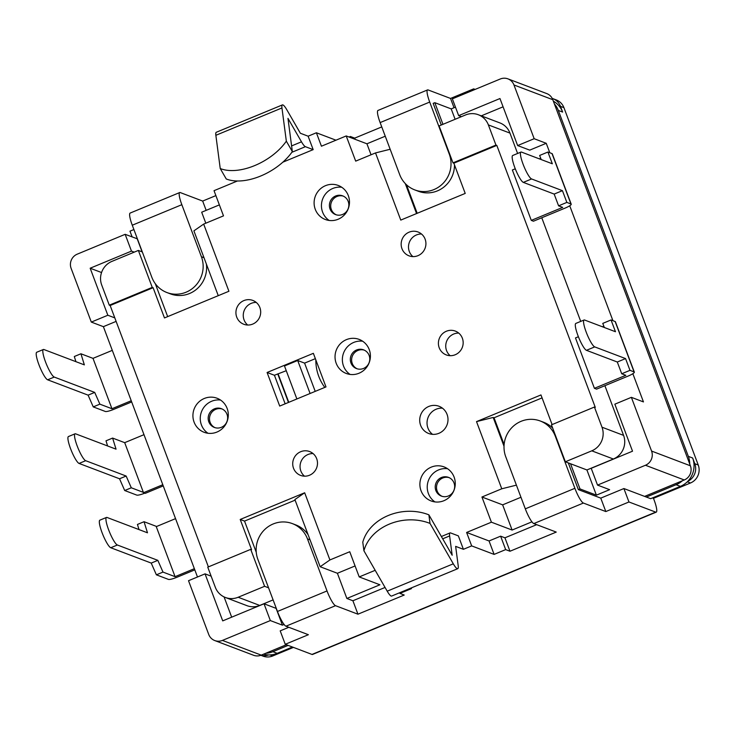 <?xml version="1.0" encoding="UTF-8"?>
<svg xmlns="http://www.w3.org/2000/svg" width="735" height="735" viewBox="0 0 735 735"><rect width="100%" height="100%" fill="white"/><g stroke="black" fill="none" stroke-linecap="round" stroke-linejoin="round"><path stroke-width="1.1" d="M194.803 569.864L176.795 577.324A7.286 1.24 -20.6 0 1 168.462 579.41L156.38 574.825L151.226 563.083L110.764 547.74A14.93 2.802 -112.5 0 1 102.514 533.83A14.93 2.802 -112.5 0 1 99.868 520.169L106.483 517.44A14.93 2.802 -112.5 0 1 107.016 517.458L147.478 532.801L144.051 521.712L137.445 524.45L139.034 529.604M112.62 438.078L124.693 442.663L143.38 492.367L131.299 487.792L126.144 476.041L119.539 478.779L79.077 463.436A14.562 2.729 -112.5 0 1 71.029 449.866A14.562 2.729 -112.5 0 1 68.447 436.544L75.062 433.806A14.562 2.729 -112.5 0 1 75.586 433.825L116.047 449.168L112.62 438.078L106.005 440.816L107.604 445.97M119.539 478.779L124.693 490.521L136.774 495.105A7.286 1.24 -20.6 0 0 144.74 493.176M47.637 379.802L54.243 377.064L94.714 392.407L88.099 395.145L47.637 379.802A14.93 2.802 -112.5 0 1 39.387 365.892A14.93 2.802 -112.5 0 1 36.75 352.24L43.356 349.502A14.93 2.802 -112.5 0 1 43.898 349.52L84.36 364.872L80.933 353.774L74.318 356.512L75.916 361.666M88.099 395.145L93.253 406.896L105.335 411.471A7.286 1.24 -20.6 0 0 113.668 409.395L131.684 401.935M110.764 547.74L117.37 545.003L157.832 560.346L151.226 563.083M117.37 545.003A14.93 2.802 -112.5 0 1 109.12 531.093A14.93 2.802 -112.5 0 1 106.483 517.44M156.619 526.48L144.051 521.712M175.555 518.634L156.261 526.628L175.068 576.672L194.362 568.679M157.832 560.346L162.986 572.087L175.068 576.672M79.077 463.436L85.683 460.698L126.144 476.041M85.683 460.698A14.562 2.729 -112.5 0 1 77.634 447.128A14.562 2.729 -112.5 0 1 75.062 433.806M54.243 377.064A14.93 2.802 -112.5 0 1 46.002 363.163A14.93 2.802 -112.5 0 1 43.356 349.502M112.299 350.365L93.005 358.358L80.933 353.774M93.005 358.358L111.95 408.733L99.868 404.158L94.714 392.407M163.244 485.899L145.236 493.36L143.38 492.367M125.161 234.318L131.473 251.113L90.166 268.22L107.834 315.241L91.315 322.086L71.111 268.339A10.924 10.566 110.8 0 1 77.239 254.163L125.161 234.318L137.39 238.838M91.315 322.086L103.387 326.662L197.485 576.993M208.722 634.443L188.518 580.705L205.047 573.86L222.723 620.882L264.03 603.775L270.342 620.57L222.42 640.415A10.924 10.566 110.8 0 1 208.722 634.443M166.937 292.548A27.314 26.423 110.8 0 0 195.308 285.906A27.314 26.423 110.8 0 0 201.408 256.754L181.839 204.688A14.562 2.729 -112.5 0 1 179.717 192.542L130.15 213.067A14.562 2.729 67.5 0 0 132.272 225.213L151.833 277.279A27.314 26.423 110.8 0 0 166.937 292.548L170.391 293.862A27.314 26.423 110.8 0 0 206.36 264.012M167.672 316.61L155.287 283.655M179.717 192.542A14.562 2.729 -112.5 0 1 180.24 192.561L202.676 201.068L215.879 195.602M133.899 229.55L129.966 231.176L132.144 236.964M475.132 89.413L473.68 88.861L450.546 98.444L428.11 89.936A14.562 2.729 -112.5 0 0 427.586 89.909A14.562 2.729 -112.5 0 0 429.709 102.064L380.133 122.589L399.702 174.645A27.314 26.423 110.8 0 0 414.806 189.915L418.261 191.229A27.314 26.423 110.8 0 0 454.478 164.833M349.088 137.032L350.384 136.489L354.702 138.125L381.768 126.916M452.99 162.858L439.107 125.915L465.54 114.963A18.21 17.612 110.8 0 1 478.31 114.733A18.21 17.612 110.8 0 1 488.38 124.913L495.95 145.071L452.99 162.858L453.853 163.188L465.218 193.415L400.768 220.096L375.521 152.926L355.694 161.13L346.222 135.947L321.434 146.21L316.39 132.769L335.959 140.192M316.39 132.769L308.121 136.196L300.358 133.246L286.834 109.791A14.562 2.729 67.5 0 0 282.396 104.912A14.562 2.729 67.5 0 0 281.955 107.944L286.338 141.166L292.346 151.594L287.964 118.363L301.488 141.818A14.562 2.729 67.5 0 0 305.411 146.678L313.174 149.628L308.121 136.196M282.396 104.912L216.292 132.272A14.562 2.729 67.5 0 0 215.86 135.304L220.234 168.535L226.251 178.963A45.515 25.642 -30 0 0 292.346 151.594M430.012 523.412L428.882 514.84A45.515 36.631 172.5 0 0 362.787 542.209L363.917 550.781A45.515 36.631 -7.5 0 1 430.012 523.412L453.302 563.809A14.562 2.729 -112.5 0 0 457.749 568.697L391.645 596.057A14.562 2.729 -112.5 0 1 387.207 591.179L363.917 550.781M282.819 162.196L313.174 149.628M131.234 400.75L111.95 408.733M214.758 640.553L253.584 655.271A10.924 10.566 -69.2 0 0 261.247 655.133L286.384 644.724M565.353 461.782L551.461 424.839L594.422 407.043L602.002 427.2A18.21 17.612 110.8 0 1 591.785 450.831L565.353 461.782L570.525 463.748L579.998 488.931L578.344 489.62L600.771 498.128L623.905 488.545L644.613 496.401L684.276 479.973A10.924 10.566 -69.2 0 0 690.404 465.797L552.793 99.694A10.924 10.566 -69.2 0 0 546.748 93.584L507.931 78.865A10.924 10.566 110.8 0 1 513.967 84.975L534.17 138.713L546.243 143.297L529.724 150.133L517.642 145.558L499.965 98.536L458.658 115.643L452.347 98.848L500.269 79.003A10.924 10.566 110.8 0 1 507.931 78.865M554.346 103.837A21.848 21.14 110.8 0 1 558.306 110.425L688.337 456.371A21.848 21.14 110.8 0 1 689.733 464.024M682.337 480.782A21.848 21.14 110.8 0 1 676.081 484.733L646.341 497.053L650.65 498.688L680.399 486.368A21.848 21.14 -69.2 0 0 687.73 481.37A21.848 21.14 -69.2 0 0 692.655 458.006L694.795 463.721A13.836 13.386 110.8 0 1 687.73 481.37M265.748 653.268A21.848 21.14 110.8 0 0 272.887 651.688L288.111 645.385M474.047 89.863L473.68 88.861M455.461 107.135L451.207 108.899L455.112 119.281M441.294 125.005L433.163 103.369L434.817 102.68L451.207 108.899M602.002 427.2L623.574 435.377L604.896 385.691M580.724 321.397L541.768 217.762M517.605 153.459L509.952 133.09L488.38 124.913M478.31 114.733L499.883 122.91A18.21 17.612 110.8 0 1 509.952 133.09M503.089 106.823L481.278 115.854M631.374 397.332L651.577 451.069A10.924 10.566 110.8 0 1 645.449 465.255L597.527 485.1L591.216 468.305L632.523 451.198L614.855 404.176L631.374 397.332L643.456 401.916L632.853 373.702M612.926 320.68L569.726 205.763M549.798 152.742L546.243 143.297M579.998 488.931L596.388 495.151L609.609 489.675L597.527 485.1M596.388 495.151L586.916 469.959L613.357 459.017L591.785 450.831M623.574 435.377A18.21 17.612 110.8 0 1 613.357 459.017M238.168 597.252L259.731 605.438A18.21 17.612 110.8 0 1 246.969 605.668L225.397 597.481A18.21 17.612 110.8 0 1 215.327 587.302L207.757 567.154L250.718 549.357L264.6 586.309L238.168 597.252A18.21 17.612 110.8 0 1 225.397 597.481M259.731 605.438L273.098 599.898M264.03 603.775L276.112 608.359L282.424 625.154L284.068 624.465M224.074 596.921L231.681 617.17M116.121 321.388L103.387 326.662M142.112 251.857L137.243 238.903M385.057 587.449L352.91 600.752L346.865 598.465L337.402 573.272L355.088 565.95M346.865 598.465L379.912 584.784L359.213 576.929L349.741 551.737L329.914 559.951L304.667 492.772L294.891 499.561L320.148 566.731L337.402 573.272M504.118 444.565L494.049 417.783L493.185 417.452L476.519 421.614L501.766 488.793L481.939 497.007L491.403 522.19L512.111 530.045L502.648 504.853L520.968 497.264M512.111 530.045L531.938 521.832M385.259 136.205L366.93 143.794L371.056 154.773M219.37 204.89L201.684 212.213L205.809 223.192M594.422 407.043L595.286 407.374L496.814 145.392L495.95 145.071M578.399 336.731L575.477 337.944L594.413 388.319L596.572 389.137L627.966 376.136A9.105 1.553 -20.6 0 0 634.333 372.121A9.105 1.553 -20.6 0 0 634.075 371.901L629.978 370.348L625.558 358.588L594.716 346.892A14.562 2.729 -112.5 0 1 586.668 333.332A14.562 2.729 -112.5 0 1 584.095 320.001A14.562 2.729 -112.5 0 1 584.619 320.028L615.461 331.724L611.042 319.964L615.14 321.526A9.105 1.553 159.4 0 1 615.397 321.737L634.333 372.121M531.295 220.39L562.688 207.389L558.591 205.837L566.85 202.41L570.948 203.962A9.105 1.553 -20.6 0 1 571.214 204.183A9.105 1.553 -20.6 0 1 564.847 208.207L533.454 221.207L531.295 220.39L512.359 170.005L515.272 168.802M570.525 463.748L586.916 469.959M568.302 462.903L578.344 489.62M600.771 498.128L605.824 511.56L628.958 501.977L655.703 512.12A14.562 2.729 -112.5 0 0 656.226 512.148L312.522 654.462A14.562 2.729 67.5 0 1 311.998 654.435L285.254 644.292L308.388 634.718L285.952 626.211A14.562 2.729 67.5 0 1 277.453 611.465L257.884 559.409A27.314 26.423 110.8 0 1 263.994 530.257A27.314 26.423 110.8 0 1 292.355 523.605A27.314 26.423 110.8 0 1 307.46 538.884L327.02 590.94A14.562 2.729 -112.5 0 0 335.527 605.686L357.954 614.194L404.222 595.038L399.913 593.393L411.481 588.606L410.525 588.248M491.403 522.19L466.615 532.452L471.668 545.894L494.104 554.401L505.671 549.605L509.98 551.241L556.248 532.085L533.821 523.577A14.562 2.729 67.5 0 1 525.314 508.841L505.753 456.775A27.314 26.423 110.8 0 1 511.854 427.623A27.314 26.423 110.8 0 1 540.216 420.98A27.314 26.423 110.8 0 1 555.32 436.25L574.889 488.306A14.562 2.729 -112.5 0 0 583.388 503.052L605.824 511.56M552.692 428.119A27.314 26.423 -69.2 0 0 543.67 422.285L540.216 420.98M494.049 417.783L542.072 397.892M457.749 568.697A14.562 2.729 -112.5 0 0 458.19 565.656L455.645 546.371L463.408 549.311L458.355 535.879L450.592 532.93A14.562 2.729 -112.5 0 0 450.068 532.912L441.377 536.513M471.668 545.894L463.408 549.311M428.882 514.84L452.172 555.237L449.627 535.944A14.562 2.729 -112.5 0 1 450.068 532.912M644.613 496.401L646.341 497.053M162.986 572.087L156.38 574.825M288.809 627.295L280.2 630.86L285.254 644.292M270.342 620.57L282.424 625.154M264.6 586.309L268.56 587.807M138.355 250.433L152.246 287.385L109.285 305.172L101.706 285.024A18.21 17.612 110.8 0 1 111.922 261.384L138.355 250.433L142.314 251.94M109.285 305.172L110.149 305.503L208.391 566.887M237.442 180.985L214.032 190.677L223.495 215.869L203.668 224.083L228.916 291.253L164.475 317.943L153.11 287.707L110.149 305.503M152.246 287.385L153.11 287.707M375.181 570.314L359.213 576.929M256.249 552.279L244.535 521.097L240.216 519.461L304.667 492.772M240.216 519.461L251.581 549.688L250.718 549.357M453.853 163.188L496.814 145.392M476.519 421.614L540.96 394.934L552.104 424.573M300.688 451.722A12.743 12.33 -69.2 0 0 300.587 475.398A12.743 12.33 -69.2 0 0 317.492 463.252A12.743 12.33 -69.2 0 0 300.688 451.722M243.882 300.587A12.743 12.33 -69.2 0 0 243.781 324.254A12.743 12.33 -69.2 0 0 260.686 312.118A12.743 12.33 -69.2 0 0 243.882 300.587M446.365 331.246A12.743 12.33 -69.2 0 0 446.264 354.913A12.743 12.33 -69.2 0 0 463.169 342.776A12.743 12.33 -69.2 0 0 446.365 331.246M409.129 232.159A12.743 12.33 -69.2 0 0 409.027 255.835A12.743 12.33 -69.2 0 0 425.923 243.698A12.743 12.33 -69.2 0 0 409.129 232.159M431.27 467.129A18.21 17.612 -69.2 0 0 419.887 484.246A18.21 17.612 -69.2 0 0 431.123 500.948A18.21 17.612 -69.2 0 0 443.894 500.719A18.21 17.612 -69.2 0 0 455.268 483.602A18.21 17.612 -69.2 0 0 444.032 466.9A18.21 17.612 -69.2 0 0 431.27 467.129M325.476 185.679A18.21 17.612 -69.2 0 0 314.102 202.796A18.21 17.612 -69.2 0 0 325.339 219.499A18.21 17.612 -69.2 0 0 338.1 219.269A18.21 17.612 -69.2 0 0 349.483 202.162A18.21 17.612 -69.2 0 0 338.247 185.45A18.21 17.612 -69.2 0 0 325.476 185.679M204.293 398.48A18.21 17.612 -69.2 0 0 192.919 415.597A18.21 17.612 -69.2 0 0 204.155 432.299A18.21 17.612 -69.2 0 0 216.917 432.07A18.21 17.612 -69.2 0 0 228.3 414.963A18.21 17.612 -69.2 0 0 217.064 398.251A18.21 17.612 -69.2 0 0 204.293 398.48M279.713 406.069L325.982 386.913L313.358 353.324L267.09 372.489L279.713 406.069M428.799 406.446A14.562 14.094 -69.2 0 0 419.703 420.135A14.562 14.094 -69.2 0 0 428.689 433.494A14.562 14.094 -69.2 0 0 438.905 433.31A14.562 14.094 -69.2 0 0 448.001 419.621A14.562 14.094 -69.2 0 0 439.015 406.262A14.562 14.094 -69.2 0 0 428.799 406.446M346.406 339.644A18.21 17.612 -69.2 0 0 335.031 356.76A18.21 17.612 -69.2 0 0 346.258 373.463A18.21 17.612 -69.2 0 0 359.029 373.233A18.21 17.612 -69.2 0 0 370.403 356.117A18.21 17.612 -69.2 0 0 359.176 339.414A18.21 17.612 -69.2 0 0 346.406 339.644M362.677 341.233A18.21 17.612 -69.2 0 0 353.737 342.427A18.21 17.612 -69.2 0 0 342.482 357.504A18.21 17.612 -69.2 0 0 350.09 374.427M603.839 326.202L602.434 326.781M594.413 388.319L625.816 375.319L621.718 373.766L629.978 370.348M356.576 349.979A10.014 9.684 -69.2 0 0 356.503 368.584A10.014 9.684 -69.2 0 0 369.779 359.038A10.014 9.684 -69.2 0 0 356.576 349.979M324.815 387.4A45.515 44.036 110.8 0 1 315.829 359.911M458.741 333.093A12.743 12.33 -69.2 0 0 450.169 355.685M364.238 350.126A10.014 9.684 -69.2 0 0 357.155 368.805M442.038 496.318A10.014 9.684 110.8 0 1 449.122 477.64M215.015 427.66A10.014 9.684 110.8 0 1 222.099 408.982M336.226 214.804A10.014 9.684 110.8 0 1 343.309 196.126M441.459 477.502A10.014 9.684 -69.2 0 0 441.386 496.097A10.014 9.684 -69.2 0 0 454.662 486.561A10.014 9.684 -69.2 0 0 441.459 477.502M540.712 158.264L539.306 158.852M286.255 370.706L274.421 375.263L285.152 403.818M277.729 373.894L288.46 402.449M313.064 453.568A12.743 12.33 -69.2 0 0 304.492 476.17M256.249 302.434A12.743 12.33 -69.2 0 0 247.686 325.026M421.495 234.015A12.743 12.33 -69.2 0 0 412.923 256.607M447.541 468.719A18.21 17.612 -69.2 0 0 438.602 469.913A18.21 17.612 -69.2 0 0 427.347 484.99A18.21 17.612 -69.2 0 0 434.955 501.913M341.747 187.269A18.21 17.612 -69.2 0 0 332.808 188.463A18.21 17.612 -69.2 0 0 321.553 203.549A18.21 17.612 -69.2 0 0 329.161 220.463M335.647 195.988A10.014 9.684 -69.2 0 0 335.564 214.583A10.014 9.684 -69.2 0 0 348.849 205.047A10.014 9.684 -69.2 0 0 335.647 195.988M220.564 400.07A18.21 17.612 -69.2 0 0 211.625 401.264A18.21 17.612 -69.2 0 0 200.37 416.35A18.21 17.612 -69.2 0 0 207.977 433.264M214.436 408.835A10.014 9.684 -69.2 0 0 214.354 427.439A10.014 9.684 -69.2 0 0 227.639 417.893A10.014 9.684 -69.2 0 0 214.436 408.835M442.479 408.182A14.562 14.094 -69.2 0 0 436.14 409.22A14.562 14.094 -69.2 0 0 427.182 420.87A14.562 14.094 -69.2 0 0 432.557 434.348M571.214 204.183L552.279 153.808A9.105 1.553 159.4 0 0 552.013 153.587L547.915 152.035L539.655 155.452L541.199 159.569M558.591 205.837L554.172 194.077L523.329 182.381A14.562 2.729 -112.5 0 1 515.281 168.811A14.562 2.729 -112.5 0 1 512.708 155.489L520.968 152.072A14.562 2.729 -112.5 0 1 521.492 152.09L552.334 163.786L547.915 152.035M566.85 202.41L562.431 190.659L531.589 178.963A14.562 2.729 -112.5 0 1 523.54 165.393A14.562 2.729 -112.5 0 1 520.968 152.072M621.718 373.766L617.299 362.015L586.457 350.319A14.562 2.729 -112.5 0 1 578.408 336.749A14.562 2.729 -112.5 0 1 575.827 323.428L584.095 320.001M617.299 362.015L625.558 358.588M604.326 327.498L602.774 323.391L611.042 319.964M554.172 194.077L562.431 190.659M274.421 375.263L267.09 372.489M315.214 391.369L304.593 363.118L315.361 358.662M304.593 363.118L297.693 360.499L284.473 365.966L296.876 398.967M278.161 374.06L288.781 402.321M310.096 393.491L297.693 360.499M536.679 524.661L504.936 537.809L500.618 536.173L489.051 540.96L466.615 532.452M481.939 497.007L502.648 504.853M501.766 488.793L516.411 485.137M493.185 417.452L504.017 446.255M504.936 537.809L509.98 551.241M500.618 536.173L505.671 549.605M489.051 540.96L494.104 554.401M399.665 592.741L399.913 593.393M352.91 600.752L357.954 614.194M320.148 566.731L329.914 559.951M308.13 534.768A27.314 26.423 -69.2 0 0 295.801 524.919L292.355 523.605M244.535 521.097L295.121 500.149M286.338 141.166A45.515 25.642 150 0 1 220.234 168.535M218.258 295.672L193.902 230.863L203.668 224.083M206.167 210.357L202.676 201.068M346.222 135.947L366.93 143.794M350.843 137.693L350.384 136.489M355.152 139.328L354.702 138.125M427.586 89.909L378.01 110.434A14.562 2.729 67.5 0 0 380.133 122.589M390.166 149.26L375.521 152.926M416.552 213.563L405.279 183.575M417.195 213.297L406.455 184.733M429.709 102.064L449.278 154.12A27.314 26.423 110.8 0 1 443.168 183.272A27.314 26.423 110.8 0 1 414.806 189.915M434.817 102.68L442.948 124.325M454.037 107.733L450.546 98.444M205.047 573.86L211.147 576.176M652.469 497.935L653.47 498.321L654.104 499.993A14.562 2.729 -112.5 0 1 656.226 512.148M623.905 488.545L628.958 501.977M263.599 654.159A21.848 21.14 -69.2 0 0 268.597 654.922A21.848 21.14 -69.2 0 0 277.205 653.323L292.42 647.02M268.597 654.922A13.836 13.386 110.8 0 1 260.943 655.253M552.205 98.398A13.836 13.386 110.8 0 1 560.474 106.355L562.624 112.06A21.848 21.14 -69.2 0 0 553.345 101.164M260.833 655.298L263.047 656.134A13.836 13.386 -69.2 0 0 272.749 655.96L293.43 647.397M653.47 498.321L690.487 482.987A13.836 13.386 -69.2 0 0 698.25 465.025L563.929 107.659A13.836 13.386 -69.2 0 0 556.276 99.923L552.821 98.619M534.17 138.713L517.642 145.558M458.658 115.643L461.396 116.681M107.834 315.241L114.798 317.878M131.473 251.113L134.22 252.151M90.166 268.22L101.549 272.538M99.868 404.158L93.253 406.896M124.693 442.663L143.986 434.67M131.299 487.792L124.693 490.521M162.802 484.714L143.509 492.707M201.408 256.754L203.999 257.728M181.839 204.688L132.272 225.213M305.411 146.678L291.85 152.301M684.276 479.973L645.449 465.255M555.825 436.443L555.32 436.25M525.314 508.841L574.889 488.306M583.388 503.052L533.821 523.577M311.998 654.435L655.703 512.12M335.527 605.686L285.952 626.211M387.207 591.179L453.302 563.809M449.627 535.944L442.7 538.81M222.42 640.415L261.247 655.133M531.589 178.963L523.329 182.381M570.948 203.962L552.013 153.587M634.075 371.901L615.14 321.526M594.716 346.892L586.457 350.319M310.041 539.867L307.46 538.884M277.453 611.465L327.02 590.94M291.602 145.916L301.488 141.818M281.955 107.944L215.86 135.304M449.278 154.12L449.774 154.313M680.399 486.368L676.081 484.733M272.887 651.688L277.205 653.323M688.337 456.371L692.655 458.006M269.984 654.913L272.749 655.96M690.487 482.987L687.317 481.792M694.795 463.721L698.25 465.025M562.624 112.06L558.306 110.425M563.929 107.659L560.474 106.355M552.793 99.694L513.967 84.975M651.577 451.069L690.404 465.797"/></g></svg>
